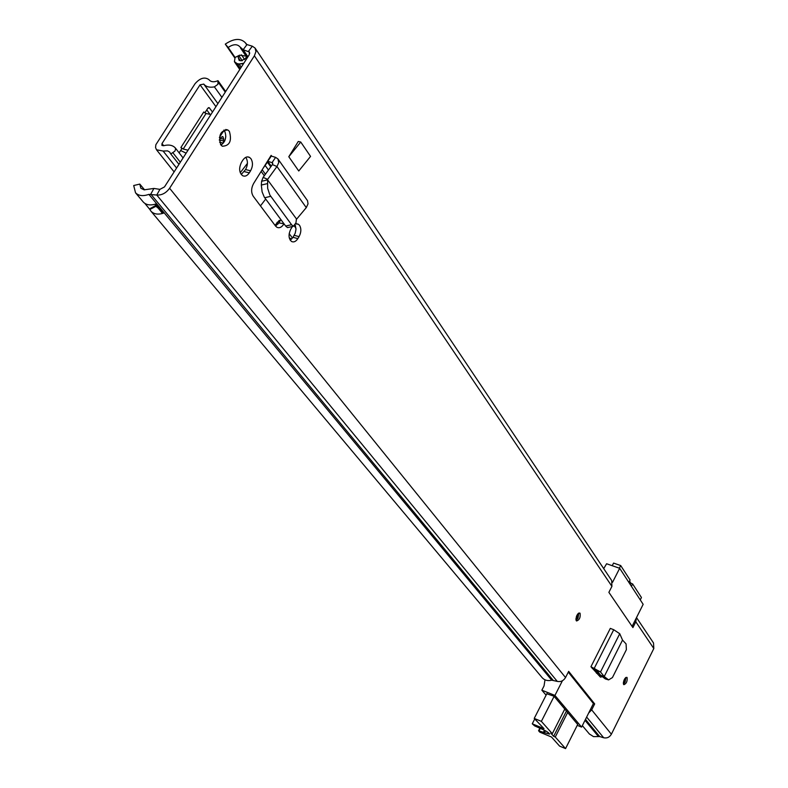 <?xml version="1.0" encoding="UTF-8"?>
<svg xmlns="http://www.w3.org/2000/svg" width="788" height="788" viewBox="0 0 788 788"><rect width="100%" height="100%" fill="white"/><g stroke="black" fill="none" stroke-linecap="round" stroke-linejoin="round"><path stroke-width="1.18" d="M580.076 613.291C580.598 617.408 579.436 619.959 576.58 620.974L576.284 620.698C575.752 616.59 576.915 614.029 579.771 613.015L580.076 613.291M623.653 684.476C623.259 680.753 624.323 678.37 626.854 677.325L627.1 677.542C627.484 681.265 626.411 683.639 623.889 684.693L623.653 684.476M288.792 156.743L298.76 170.986L310.551 156.398L300.74 142.027L288.792 156.743L298.268 141.466L300.74 142.027M292.446 226.491L290.831 229.081C288.25 234.548 288.497 238.685 291.59 241.512C293.806 242.527 295.894 241.561 297.864 238.606L299.066 236.627C301.262 232.391 301.42 228.638 299.548 225.348L298.297 224.206L295.796 223.9M242.803 160.2L241.502 162.269C238.734 168.061 239.089 172.533 242.566 175.675C244.989 176.798 247.235 175.852 249.303 172.838L250.594 170.779C252.928 166.367 253.056 162.348 250.968 158.733L249.51 157.383C247.117 156.26 244.881 157.196 242.803 160.2M220.817 144.893C218.148 135.349 220.502 130.384 227.88 129.99L229.397 131.389C232.027 140.924 229.672 145.879 222.314 146.243L220.817 144.893M284.005 223.802L278.863 222.896L275.564 226.067L276.903 227.279C279.346 228.402 281.641 227.358 283.779 224.176M296.623 219.133L267.605 179.871L296.623 219.133L306.286 207.628L276.952 166.534L278.745 162.614L277.957 158.949L275.613 157.373L271.308 156.073L271.141 155.374L253.618 183.476C251.126 188.204 250.998 192.449 253.214 196.212L275.554 226.058M622.53 640.083L604.219 676.557L608.612 679.896L612.443 677.562L626.381 649.676L626.076 643.914L622.53 640.083L619.742 633.719L613.734 629.72L610.316 628.381L590.941 666.727L600.426 677.109L602.406 676.675M636.507 617.585L653.528 642.998L653.813 648.524L635.808 621.801L632.912 627.583L608.878 592.349L611.921 586.361L254.386 55.8L169.607 188.253C166.051 193.09 161.767 195.345 156.763 195.04L148.873 194.37C143.061 196.419 138.609 195.897 135.526 192.794L133.694 185.525L139.801 184.087L144.608 189.878M542.016 677.522L542.242 677.779C544.715 680.369 547.867 681.167 551.708 680.182L557.274 681.403C560.78 682.083 563.528 680.802 565.528 677.552L568.67 671.366L594.674 703.911L591.68 709.87L588.715 712.943M653.813 648.524L611.38 734.219C609.548 737.273 606.987 738.455 603.687 737.765L599.678 736.544L593.512 736.622L589.306 733.914M241.236 174.503L245.561 169.558C247.895 165.155 248.013 161.146 245.925 157.531L245.777 157.344M224.058 129.931L224.284 130.217C226.974 136.235 225.88 141.2 221.004 145.12M290.191 240.153L292.988 237.316L295.185 233.287L295.973 229.446L295.323 225.26M280.892 219.596L278.863 222.896M599.747 674.173L598.969 675.552M243.817 63.217L239.04 63.976L237.07 63.582L234.42 61.661L235.09 57.485L228.175 47.438C233.081 44.158 236.912 43.872 239.67 46.59L243.147 49.733L249.461 52.018L249.225 54.786L164.475 186.923L159.895 189.356L153.916 188.44L144.106 189.839L140.855 188.243L139.801 184.087M247.156 57.76L240.448 47.891M234.637 57.691L225.289 44.118L228.175 47.438M225.289 44.118C233.809 38.425 240.458 37.932 245.255 42.67L246.969 44.581L252.308 46.187L255.076 48.078L255.942 51.604L254.386 55.8M255.223 48.295L611.695 580.539L611.921 586.361M635.808 621.801L636.34 617.94M143.061 201.777L143.327 202.092C146.184 205.008 150.301 205.658 155.689 204.033L156.467 204.062L163.717 212.799L163.323 213.233C157.964 214.828 153.867 214.178 151.02 211.263L149.848 209.49L155.906 206.318L158.093 208.032M149.848 209.49L144.903 203.442M235.09 57.485L239.572 55.18L246.043 56.115M271.299 166.13L267.536 161.156M306.286 207.628L308.029 203.856L307.537 200.704L278.085 159.137M267.349 183.634L261.34 185.052L261.596 181.279L267.605 179.871L267.654 188.342L269.9 195.069L291.659 224.846L293.392 226.274L295.973 222.817L296.367 219.359M261.34 185.052L262.099 191.868L264.295 197.148L285.758 226.176L287.502 227.604L288.94 227.279M261.596 181.279L263.133 177.369L267.654 179.349L276.952 166.534L272.412 164.584L263.133 177.369M271.308 156.073L267.792 161.235L272.599 162.889L272.412 164.584M604.219 676.557L600.505 671.967L592.192 668.352M600.899 675.513L599.136 675.385M619.742 633.719L600.505 671.967L590.941 666.727M604.189 676.626L600.604 675.257L596.772 670.43M602.554 676.005L600.604 675.257M608.188 679.64L604.997 678.695L600.761 675.405M604.997 678.695L605.864 679.079M239.572 55.18L238.262 57.288L239.119 60.4L241.089 60.794L245.304 58.686L246.506 56.805M593.285 703.359L594.674 703.911M546.104 695.164L541.858 690.19L544.035 685.944L545 679.817M541.858 690.19L554.939 695.42L581.603 727.117L593.423 703.536L568.286 672.125M562.425 680.734L554.939 695.42M546.803 693.785L553.984 696.218L577.693 724.438M603.716 568.631L606.602 563.755L619.673 568.296L643.156 604.327L632.094 626.391M581.603 727.117L577.24 725.334M619.673 568.296L612.503 582.371M554.102 696.356L541.366 721.365L534.225 718.42L544.015 728.664L532.264 723.808L534.619 725.876L542.233 729.225C546.458 731.146 548.911 732.771 549.6 734.081L544.439 732.751L545.444 730.781M544.449 730.259L543.405 732.308L544.439 732.751M541.366 721.365L552.309 733.687L564.789 709.033M567.675 712.46L555.274 737.016L565.557 748.6L577.732 724.369M543.405 732.308L538.559 730.732L539.81 732.16L551.462 736.997L559.608 746.118L565.557 748.6M555.274 737.016L553.659 736.347L550.694 733.017L552.309 733.687M553.659 736.347L566.464 711.022M534.225 718.42L546.99 693.42M532.264 723.808L534.727 718.981M640.26 599.875L641.442 597.521L632.616 583.918L631.415 586.302M628.873 582.401L630.075 580.017L620.698 565.557L619.358 568.187M612.227 565.705L613.566 563.085L620.698 565.557M629.533 581.091L631.011 583.356L632.616 583.918M630.341 584.666L631.011 583.356M195.02 83.745L155.857 144.716L155.551 147.523L156.507 149.779L163.126 151.04L167.588 150.882L169.637 152.025L170.779 153.956L174.838 151.188L175.626 149.159L175.163 147.77C172.454 145.071 168.583 144.391 163.54 145.741L161.885 145.416L162.003 143.574L200.053 84.818L203.777 84.099C206.052 86.828 209.598 87.754 214.395 86.867L217.912 84.306L217.981 80.691C214.07 82.326 211.154 82.09 209.234 79.972L209.047 79.726C204.742 76.623 200.063 77.973 195.02 83.745M206.751 109.896L210.051 114.388M278.154 223.92L277.012 222.374M292.486 238.074L289.186 233.632M279.937 221.162L279.307 220.315L275.022 225.348M204.811 112.92L207.766 108.33L209.244 107.749L212.504 112.044M179.142 152.862L181.811 148.696L180.895 147.514L183.2 149.031L206.042 113.482L203.757 111.975L180.895 147.514M178.955 164.347L170.779 153.956M225.673 91.507L217.981 80.691M180.639 150.518L186.126 153.167M206.042 113.482L210.879 114.565M188.036 150.193L183.2 149.031M224.147 130.04L219.379 137.545M291.629 239.069L289.275 237.877M294.466 226.205L295.973 228.254M260.464 205.895L265.674 199.059M263.172 168.159L267.428 162.17M222.699 132.325L224.442 130.444M219.261 140.077L221.29 137.23L222.955 136.688L222.374 136.551M240.251 172.73L247.412 163.382M219.596 142.224L223.329 143.101L223.703 139.171L222.955 136.688M223.329 143.101L224.757 140.845M225.821 136.442L225.102 139.978M220.482 144.381L221.763 144.677M271.141 155.374L271.732 156.201M565.528 677.552L169.607 188.253M611.38 734.219L591.68 709.87M249.776 53.259L248.486 51.348L252.308 46.187M247.934 56.785L243.147 49.733L246.969 44.581M598.447 736.544L585.001 720.33M551.708 680.182L148.873 194.37M599.678 736.544L585.474 719.385M553.018 680.162L150.784 194.114L153.916 188.44M603.687 737.765L586.646 717.07M557.274 681.403L156.763 195.04L159.895 189.356M243.512 63.69L239.04 63.976M237.07 63.582L234.657 62.085M241.256 67.216L239.207 64.242L237.237 63.838L240.439 68.487M245.561 169.558L250.594 170.779M244.27 171.617L249.303 172.838M294.2 235.336L299.066 236.627M292.988 237.316L297.864 238.606M291.55 224.708L285.66 226.038M270.698 196.34L264.689 197.739M275.613 157.373L272.087 162.545L272.796 163.54M613.734 629.72L594.369 668.096L595.413 669.642M161.028 211.558L161.895 212.849L163.323 213.233M163.717 212.799L161.895 212.317L155.157 204.2M155.896 205.382L149.513 208.928M161.895 212.849L161.176 211.44M240.33 60.637L238.153 57.485L239.089 56.037L242.33 60.765M539.041 730.771L540.213 728.476M596.821 670.49L598.25 673.789M599.372 673.71L597.609 671.484M595.482 669.662L595.856 671.494M595.61 669.721L597.068 673.336C596.457 673.602 595.905 672.361 595.403 669.633M576.107 620.392L577.998 618.186L578.786 613.054M578.165 613.497L577.722 617.812L575.92 619.654M575.9 618.738L577.023 617.378L577.565 614.177M623.446 684.043L625.101 681.955L625.928 677.434M625.416 677.847L624.864 681.64L623.338 683.393M623.377 682.418L624.815 678.606M163.677 145.701L162.003 143.574M215.951 106.675L200.053 84.818M180.314 162.22L172.936 152.813M218.315 82.346L225.279 92.117M176.581 168.051L163.126 151.04M221.921 97.348L214.395 86.867M203.777 84.099L217.902 103.612L203.737 84.05M175.33 147.977L183.082 157.915L175.281 147.908M209.588 108.064L208.308 107.789M268.462 170.031L265.28 165.618M265.428 174.217L262.177 169.745M264.305 175.754L261.143 171.41M223.703 139.171L220.413 138.412M223.359 140.885L219.35 139.949M296.652 223.772L298.297 224.206M247.442 156.901L249.51 157.383M246.319 44.256L245.472 42.995M589.523 734.16L582.352 725.62M542.242 677.779L151.02 211.263M143.327 202.092L135.526 192.794M234.519 61.868L239.779 69.521M227.88 129.99L225.663 129.488M270.776 166.839L267.142 161.786M293.392 226.274L287.502 227.604M608.612 679.896L605.42 678.951M154.96 204.259L161.373 211.982M244.625 59.504L241.423 54.825M538.578 730.693L539.8 728.289M174.109 171.902L156.507 149.779M209.244 107.749L208.741 107.641"/></g></svg>
